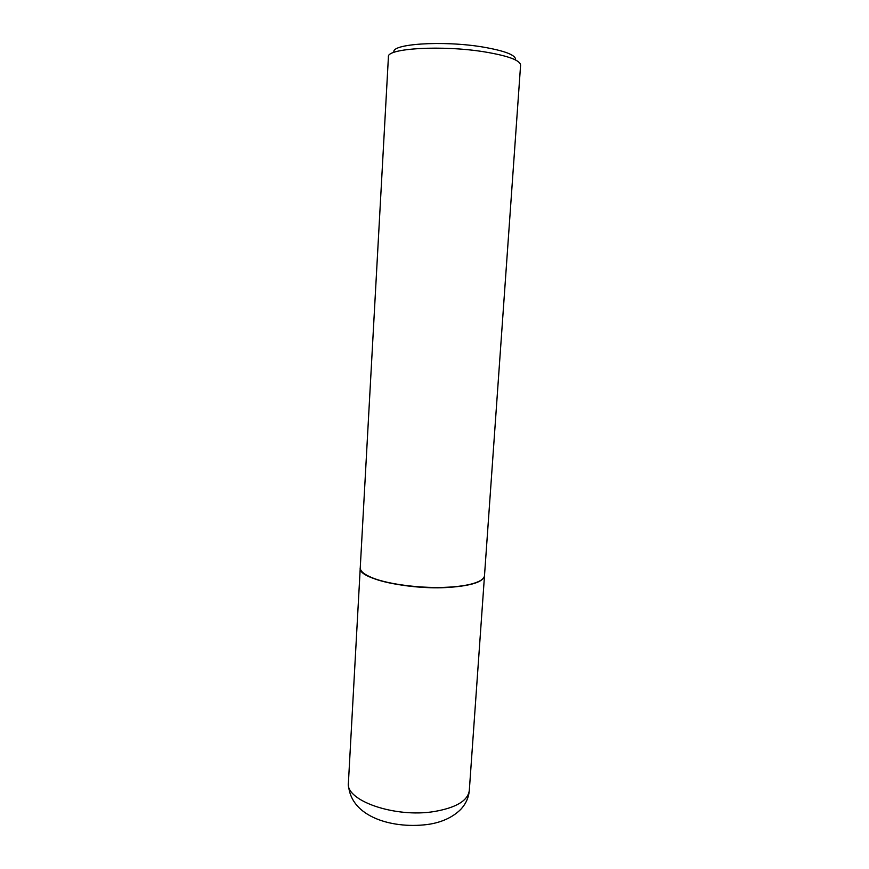 <?xml version="1.0" encoding="UTF-8"?>
<svg xmlns="http://www.w3.org/2000/svg" width="869" height="869" viewBox="0 0 869 869"><rect width="100%" height="100%" fill="white"/><g stroke="black" fill="none" stroke-linecap="round" stroke-linejoin="round"><path stroke-width="1.3" d="M360.244 568.033C357.376 578.406 409.006 590.214 449.132 587.379C471.53 585.706 483.316 581.861 484.489 575.843L469.303 790.54C467.859 800.718 456.171 807.714 434.25 811.537C395.015 818.087 345.21 800.566 348.404 782.936L360.244 568.033M362.243 571.976C364.165 574.04 367.533 576.038 372.334 577.972C388.693 584.739 423.007 588.997 449.023 587.314C457.865 586.771 465.273 585.739 471.237 584.196L471.465 584.001C479.851 581.741 484.196 578.939 484.5 575.604L520.596 65.142C520.173 60.265 508.191 55.855 484.685 51.901C442.462 44.938 386.379 48.295 388.421 56.833L360.255 567.783C360.135 571.139 364.1 574.452 372.149 577.744C388.562 584.544 423.018 588.813 449.143 587.129C458.039 586.586 465.469 585.543 471.465 584.001M394.059 52.336C389.985 43.95 442.593 40.289 482.523 46.969C505.247 50.869 516.262 55.203 515.567 59.983M469.303 790.54C468.673 797.688 465.784 804.01 460.635 809.495C453.01 816.99 442.853 821.857 430.155 824.094C394.787 829.689 348.99 817.827 348.404 782.936"/></g></svg>
